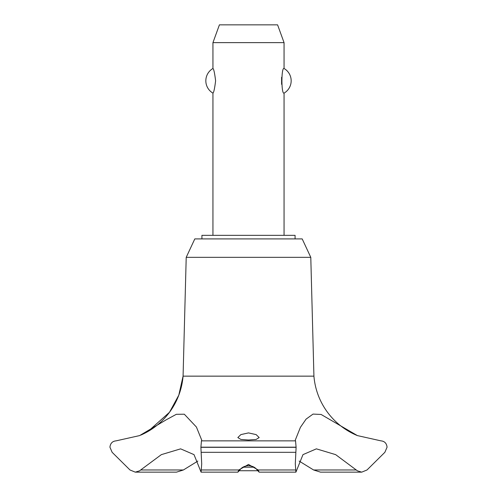 <?xml version="1.0" encoding="UTF-8"?>
<svg xmlns="http://www.w3.org/2000/svg" width="497" height="497" viewBox="0 0 497 497"><rect width="100%" height="100%" fill="white"/><g stroke="black" fill="none" stroke-linecap="round" stroke-linejoin="round"><path stroke-width="0.75" d="M295.081 238.902L295.081 235.342L201.919 235.342L201.919 238.902M310.787 257.34L302.188 238.902L194.812 238.902L186.213 257.34L183.076 376.148A70.586 70.586 0 0 1 140.732 435.123L147.882 431.539L169.502 412.274L178.802 395.158L183.076 376.148L313.924 376.148L310.787 257.34L186.213 257.34M135.283 472.15L176.478 472.15L183.399 469.976L140.67 469.976L139.62 470.814L135.283 472.15L129.984 469.976L112.142 452.32L109.93 447.188C110.377 443.312 112.421 441.199 116.062 440.858L139.62 435.589L166.483 419.654L176.354 414.299L184.312 414.212L196.414 427.035L201.707 440.1L201.453 440.858L295.547 440.858L295.293 440.1L300.418 427.327L306.084 419.12L313.035 414.088L321.112 414.461L357.38 435.589L380.944 440.858C384.579 441.199 386.623 443.312 387.07 447.188L384.858 452.32L367.016 469.976L361.717 472.15L357.38 470.814L335.655 454.637L316.372 448.853L302.977 454.637L295.914 472.15L295.293 463.838L296.106 447.331L295.547 440.858M183.399 469.976L197.856 461.067M357.38 435.589A70.586 70.586 0 0 1 313.924 376.148M201.453 440.858L200.894 447.331L296.106 447.331M200.894 447.188L296.106 447.188M248.5 464.434L258.179 469.976L259.117 472.15L257.117 469.976C255.346 467.385 252.476 465.944 248.5 465.664C244.524 465.944 241.654 467.385 239.883 469.976L237.883 472.15L238.821 469.976L248.5 464.434M248.5 440L240.89 439.454L237.833 437.559L240.865 434.602L248.5 432.906L256.141 434.608L259.167 437.559L256.11 439.454L248.5 440M284.054 235.342L284.054 93.119C281.215 94.523 281.215 67.076 284.054 68.487L284.054 42.63L212.946 42.63L212.946 68.487C213.766 68.959 214.654 73.065 215.611 80.8C214.654 88.541 213.766 92.641 212.946 93.119L212.946 235.342M281.606 77.284L281.606 84.316M212.946 42.63L219.413 24.85L277.587 24.85L284.054 42.63M284.054 68.487A14.22 14.22 0 0 1 284.054 93.119M212.946 93.119A14.22 14.22 0 0 1 212.946 68.487M242.965 467.174L254.035 467.174M257.688 470.727L239.312 470.727M200.894 447.331L201.707 463.838L201.086 472.15L194.023 454.637L180.628 448.853L161.345 454.637L140.67 469.976M356.33 469.976L313.601 469.976L320.522 472.15L361.717 472.15M299.144 461.067L313.601 469.976M258.179 469.976L295.466 469.976M201.13 452.32L295.87 452.32M201.533 469.976L238.821 469.976M259.117 472.15L295.914 472.15M237.883 472.15L201.086 472.15"/></g></svg>
